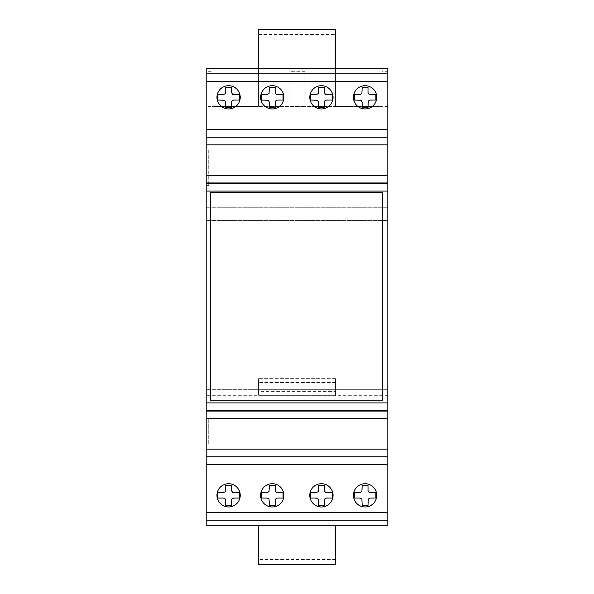 <?xml version="1.0" encoding="UTF-8"?>
<svg xmlns="http://www.w3.org/2000/svg" width="594" height="594" viewBox="0 0 594 594"><rect width="100%" height="100%" fill="white"/><g stroke="black" fill="none" stroke-linecap="round" stroke-linejoin="round"><path stroke-width="0.45" stroke-dasharray="2.97 2.23" d="M362.414 85.996A11.642 11.642 0 0 0 353.772 100A11.642 11.642 0 0 0 367.775 108.65A11.642 11.642 0 0 0 376.425 94.646A11.642 11.642 0 0 0 362.414 85.996M333.063 97.319A11.642 11.642 0 0 0 321.421 85.685A11.642 11.642 0 0 0 309.786 97.319A11.642 11.642 0 0 0 321.421 108.962A11.642 11.642 0 0 0 333.063 97.319M269.579 85.996A11.642 11.642 0 0 0 260.937 100A11.642 11.642 0 0 0 274.94 108.65A11.642 11.642 0 0 0 283.59 94.646A11.642 11.642 0 0 0 269.579 85.996M240.228 97.319A11.642 11.642 0 0 0 228.586 85.685A11.642 11.642 0 0 0 216.951 97.319A11.642 11.642 0 0 0 228.586 108.962A11.642 11.642 0 0 0 240.228 97.319M283.59 492.664A11.642 11.642 0 0 0 269.579 484.013A11.642 11.642 0 0 0 260.937 498.024A11.642 11.642 0 0 0 274.94 506.667M236.338 504.031A11.642 11.642 0 0 0 237.273 487.592A11.642 11.642 0 0 0 220.842 486.657A11.642 11.642 0 0 0 219.906 503.096A11.642 11.642 0 0 0 236.338 504.031M376.425 492.664A11.642 11.642 0 0 0 362.414 484.013A11.642 11.642 0 0 0 353.772 498.024A11.642 11.642 0 0 0 367.775 506.667M330.108 487.592A11.642 11.642 0 0 0 313.677 486.657A11.642 11.642 0 0 0 312.741 503.096A11.642 11.642 0 0 0 329.173 504.031M387.808 520.218L206.192 520.218M387.808 114.39L387.808 525.274L206.192 525.274L206.192 68.704L258.442 68.704L258.442 106.482L212.028 106.482L212.028 68.704L212.028 71.28L206.192 71.28M387.808 73.819L206.192 73.819M387.808 137.221L206.192 137.221M335.558 106.482L335.558 68.704L381.972 68.704L381.972 106.482L335.558 106.482L335.558 68.139L258.442 68.139L258.442 29.7L335.558 29.7L335.558 34.467L258.442 34.467M387.808 68.704L381.972 68.704L381.972 106.482L304.863 106.482L304.863 71.28L289.137 71.28L289.137 68.704L289.137 106.482L212.028 106.482L212.028 71.28M289.137 71.28L289.137 106.482L304.863 106.482L304.863 71.28M335.558 391.617L335.558 378.653L335.558 395.686L258.442 395.656L335.558 395.649L335.558 391.617L258.442 391.617L258.442 378.653L258.442 389.33L206.192 389.33L387.808 389.33L258.442 389.33L258.442 395.686L206.192 395.686M387.808 395.686L258.442 395.686L258.442 391.617M258.442 525.274L335.558 525.274L335.558 564.3L258.442 564.3L258.442 525.274M387.808 456.808L206.192 456.808L387.808 456.808M327.146 492.641L324.643 491.639L324.331 485.313L318.518 485.313L318.198 491.639L316.335 492.619L310.632 492.641L310.632 498.039L317.382 498.314L318.518 500.111L318.518 505.368L324.331 505.368L324.643 499.042L326.514 498.069L332.209 498.039L332.209 492.641L327.146 492.641M370.819 498.039L375.883 498.039L375.883 492.641L370.188 492.619L368.317 491.639L368.005 485.313L362.192 485.313L362.192 490.57L361.055 492.367L354.306 492.641L354.306 498.039L360.009 498.069L361.872 499.042L362.192 505.368L368.005 505.368L368.317 499.042L370.819 498.039M208.732 444.119L208.732 418.688L208.732 444.119L206.192 444.119L208.732 444.119M206.192 418.688L208.732 418.688L206.192 418.688L206.192 444.119L206.192 418.688M234.311 492.641L231.809 491.639L231.497 485.313L225.683 485.313L225.364 491.639L223.5 492.619L217.798 492.641L217.798 498.039L224.547 498.314L225.683 500.111L225.683 505.368L231.497 505.368L231.809 499.042L233.68 498.069L239.375 498.039L239.375 492.641L234.311 492.641M277.985 498.039L283.048 498.039L283.048 492.641L277.353 492.619L275.482 491.639L275.171 485.313L269.357 485.313L269.357 490.57L268.221 492.367L261.471 492.641L261.471 498.039L267.174 498.069L269.037 499.042L269.357 505.368L275.171 505.368L275.482 499.042L277.985 498.039M210.551 400.208L382.625 400.208L382.625 192.426L210.551 192.426L210.551 400.208M231.497 92.553L231.497 87.296L225.683 87.296L225.364 93.614L223.5 94.595L217.798 94.624L217.798 100.022L223.5 100.044L225.364 101.025L225.683 107.351L231.497 107.351L231.497 102.094L232.633 100.289L239.375 100.022L239.375 94.624L232.633 94.349L231.497 92.553M275.171 92.553L275.171 87.296L269.357 87.296L269.037 93.614L267.174 94.595L261.471 94.624L261.471 100.022L267.174 100.044L269.037 101.025L269.357 107.351L275.171 107.351L275.171 102.094L276.307 100.289L283.048 100.022L283.048 94.624L276.307 94.349L275.171 92.553M208.732 149.896L208.732 185.425L208.732 149.896L206.192 149.896L206.192 185.425L206.192 149.896L208.732 149.896M206.192 185.425L208.732 185.425L206.192 185.425L206.192 149.896L206.192 185.425M324.331 92.553L324.331 87.296L318.518 87.296L318.198 93.614L316.335 94.595L310.632 94.624L310.632 100.022L316.335 100.044L318.198 101.025L318.518 107.351L324.331 107.351L324.331 102.094L325.467 100.289L332.209 100.022L332.209 94.624L325.467 94.349L324.331 92.553M368.005 92.553L368.005 87.296L362.192 87.296L361.872 93.614L360.009 94.595L354.306 94.624L354.306 100.022L360.009 100.044L361.872 101.025L362.192 107.351L368.005 107.351L368.005 102.094L369.141 100.289L375.883 100.022L375.883 94.624L369.141 94.349L368.005 92.553M289.137 68.704L304.863 68.704M387.808 71.28L381.972 71.28M335.558 68.704L258.442 68.704M387.808 207.752L206.192 207.752L387.808 207.752M387.808 220.426L206.192 220.426L387.808 220.426M387.808 106.578L206.192 106.578M335.558 559.526L258.442 559.526M335.558 382.729L258.442 382.729L335.558 382.729M335.558 378.653L258.442 378.653L335.558 378.653M258.442 106.482L258.442 68.139M335.558 34.467L335.558 68.139M206.192 479.588L206.192 525.274L387.808 525.274L387.808 479.588M387.808 185.425L387.808 149.896L387.808 185.425M387.808 147.371L387.808 119.491M387.808 444.119L387.808 418.688L387.808 444.119M387.808 474.539L387.808 446.651M387.808 525.274L387.808 68.755M387.808 416.179L387.808 187.949M206.192 147.371L206.192 119.491M206.192 114.39L206.192 68.704M206.192 474.539L206.192 446.651M206.192 525.274L206.192 68.755M206.192 416.179L206.192 187.949M335.558 382.432L258.442 382.432"/><path stroke-width="0.89" d="M367.775 108.65A11.642 11.642 0 0 1 353.772 100A11.642 11.642 0 0 1 362.414 85.996A11.642 11.642 0 0 1 376.425 94.646A11.642 11.642 0 0 1 367.775 108.65M309.786 97.319A11.642 11.642 0 0 1 321.421 85.685A11.642 11.642 0 0 1 333.063 97.319A11.642 11.642 0 0 1 321.421 108.962A11.642 11.642 0 0 1 309.786 97.319M274.94 108.65A11.642 11.642 0 0 1 260.937 100A11.642 11.642 0 0 1 269.579 85.996A11.642 11.642 0 0 1 283.59 94.646A11.642 11.642 0 0 1 274.94 108.65M216.951 97.319A11.642 11.642 0 0 1 228.586 85.685A11.642 11.642 0 0 1 240.228 97.319A11.642 11.642 0 0 1 228.586 108.962A11.642 11.642 0 0 1 216.951 97.319M274.94 506.667A11.642 11.642 0 0 0 283.59 492.664A11.642 11.642 0 0 1 274.94 506.667A11.642 11.642 0 0 1 260.937 498.024A11.642 11.642 0 0 1 269.579 484.013A11.642 11.642 0 0 1 283.59 492.664M220.842 486.657A11.642 11.642 0 0 1 237.273 487.592A11.642 11.642 0 0 1 236.338 504.031A11.642 11.642 0 0 1 219.906 503.096A11.642 11.642 0 0 1 220.842 486.657M367.775 506.667A11.642 11.642 0 0 0 376.425 492.664A11.642 11.642 0 0 1 367.775 506.667A11.642 11.642 0 0 1 353.772 498.024A11.642 11.642 0 0 1 362.414 484.013A11.642 11.642 0 0 1 376.425 492.664M329.173 504.031A11.642 11.642 0 0 0 330.108 487.592A11.642 11.642 0 0 1 329.173 504.031A11.642 11.642 0 0 1 312.741 503.096A11.642 11.642 0 0 1 313.677 486.657A11.642 11.642 0 0 1 330.108 487.592M206.192 418.673L387.808 418.673L206.192 418.673L206.192 525.274L387.808 525.274L387.808 68.704L206.192 68.704L206.192 418.673M387.808 520.21L206.192 520.21M387.808 73.805L206.192 73.805M387.808 137.221L206.192 137.221L387.808 137.221M387.808 456.808L206.192 456.808M318.198 499.042L318.518 505.368L324.331 505.368L324.643 499.042L326.514 498.069L332.209 498.039L332.209 492.641L325.467 492.367L324.331 490.57L324.331 485.313L318.518 485.313L318.198 491.639L316.335 492.619L310.632 492.641L310.632 498.039L316.335 498.069L318.198 499.042M361.872 499.042L362.192 505.368L368.005 505.368L368.317 499.042L370.188 498.069L375.883 498.039L375.883 492.641L369.141 492.367L368.005 490.57L368.005 485.313L362.192 485.313L361.872 491.639L360.009 492.619L354.306 492.641L354.306 498.039L360.009 498.069L361.872 499.042M225.364 499.042L225.683 505.368L231.497 505.368L231.809 499.042L233.68 498.069L239.375 498.039L239.375 492.641L232.633 492.367L231.497 490.57L231.497 485.313L225.683 485.313L225.364 491.639L223.5 492.619L217.798 492.641L217.798 498.039L223.5 498.069L225.364 499.042M269.037 499.042L269.357 505.368L275.171 505.368L275.482 499.042L277.353 498.069L283.048 498.039L283.048 492.641L276.307 492.367L275.171 490.57L275.171 485.313L269.357 485.313L269.037 491.639L267.174 492.619L261.471 492.641L261.471 498.039L267.174 498.069L269.037 499.042M382.625 400.208L210.551 400.208L210.551 192.426L382.625 192.426L382.625 400.208M224.547 100.289L225.683 102.094L225.683 107.351L231.497 107.351L231.809 101.025L233.68 100.044L239.375 100.022L239.375 94.624L232.633 94.349L231.497 92.553L231.497 87.296L225.683 87.296L225.364 93.614L223.5 94.595L217.798 94.624L217.798 100.022L224.547 100.289M268.221 100.289L269.357 102.094L269.357 107.351L275.171 107.351L275.482 101.025L277.353 100.044L283.048 100.022L283.048 94.624L276.307 94.349L275.171 92.553L275.171 87.296L269.357 87.296L269.037 93.614L267.174 94.595L261.471 94.624L261.471 100.022L268.221 100.289M317.382 100.289L318.518 102.094L318.518 107.351L324.331 107.351L324.643 101.025L326.514 100.044L332.209 100.022L332.209 94.624L325.467 94.349L324.331 92.553L324.331 87.296L318.518 87.296L318.198 93.614L316.335 94.595L310.632 94.624L310.632 100.022L317.382 100.289M361.055 100.289L362.192 102.094L362.192 107.351L368.005 107.351L368.317 101.025L370.188 100.044L375.883 100.022L375.883 94.624L369.141 94.349L368.005 92.553L368.005 87.296L362.192 87.296L361.872 93.614L360.009 94.595L354.306 94.624L354.306 100.022L361.055 100.289M258.442 525.274L258.442 564.3L335.558 564.3L335.558 525.274M335.558 68.704L335.558 29.7L258.442 29.7L258.442 68.704M387.808 449.138L206.192 449.138M387.808 411.078L206.192 411.078M387.808 512.444L206.192 512.444M387.808 464.382L206.192 464.382M387.808 410.565L206.192 410.565M387.808 402.918L206.192 402.918M387.808 81.445L206.192 81.445M387.808 129.611L206.192 129.611M387.808 144.854L206.192 144.854M387.808 175.319L206.192 175.319M387.808 182.952L206.192 182.952M387.808 183.479L206.192 183.479M387.808 191.053L206.192 191.053"/></g></svg>
